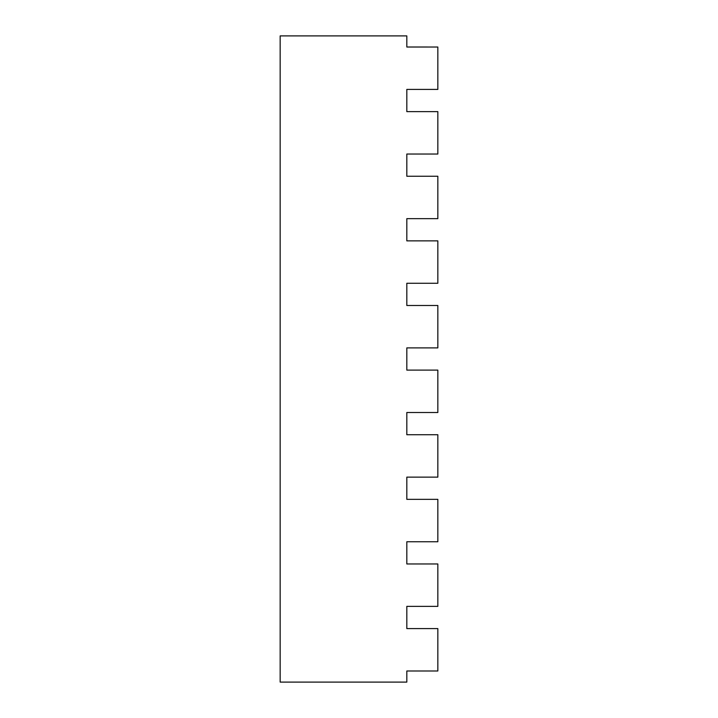 <?xml version="1.0" encoding="UTF-8"?>
<svg xmlns="http://www.w3.org/2000/svg" width="718" height="718" viewBox="0 0 718 718"><rect width="100%" height="100%" fill="white"/><g stroke="black" fill="none" stroke-linecap="round" stroke-linejoin="round"><path stroke-width="1.08" d="M437.836 47.02L437.836 89.409L406.819 89.409L406.819 111.631L437.836 111.631L437.836 154.029L406.819 154.029L406.819 176.251L437.836 176.251L437.836 218.649L406.819 218.649L406.819 240.871L437.836 240.871L437.836 283.269L406.819 283.269L406.819 305.491L437.836 305.491L437.836 347.889L406.819 347.889L406.819 370.111L437.836 370.111L437.836 412.509L406.819 412.509L406.819 434.731L437.836 434.731L437.836 477.129L406.819 477.129L406.819 499.351L437.836 499.351L437.836 541.749L406.819 541.749L406.819 563.971L437.836 563.971L437.836 606.369L406.819 606.369L406.819 628.591L437.836 628.591L437.836 670.989L406.819 670.989L406.819 682.1L280.164 682.1L280.164 35.9L406.819 35.9L406.819 47.02L437.836 47.02L406.819 47.011"/></g></svg>
